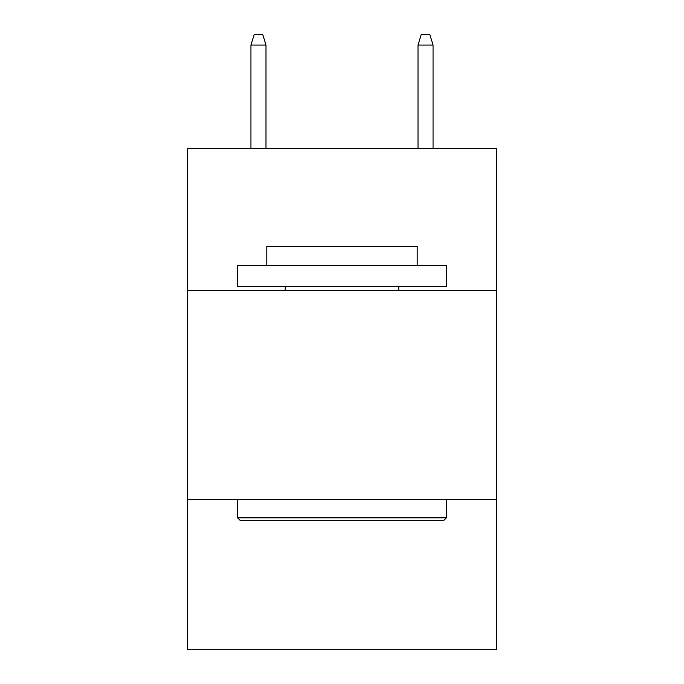 <?xml version="1.0" encoding="UTF-8"?>
<svg xmlns="http://www.w3.org/2000/svg" width="684" height="684" viewBox="0 0 684 684"><rect width="100%" height="100%" fill="white"/><g stroke="black" fill="none" stroke-linecap="round" stroke-linejoin="round"><path stroke-width="1.03" d="M496.524 290.632L496.524 148.633L187.476 148.633L187.476 290.632L496.524 290.632L496.524 649.8L187.476 649.8L187.476 290.632M496.524 499.448L187.476 499.448M240.093 520.336L237.587 517.822L446.413 517.822L443.907 520.336L240.093 520.336M446.413 265.572L446.413 286.451L237.587 286.451L237.587 265.572L446.413 265.572M266.828 265.572L266.828 246.36L417.172 246.36L417.172 265.572M446.413 499.448L446.413 517.822M237.587 499.448L237.587 517.822M398.798 286.451L398.798 290.632M285.202 286.451L285.202 290.632M265.99 148.633L265.99 45.059L250.951 45.059L250.951 148.633M250.951 45.059L254.294 34.2L262.647 34.2L265.99 45.059M418.009 45.059L421.353 34.2L429.706 34.2L433.049 45.059L418.009 45.059L418.009 148.633M433.049 45.059L433.049 148.633"/></g></svg>
